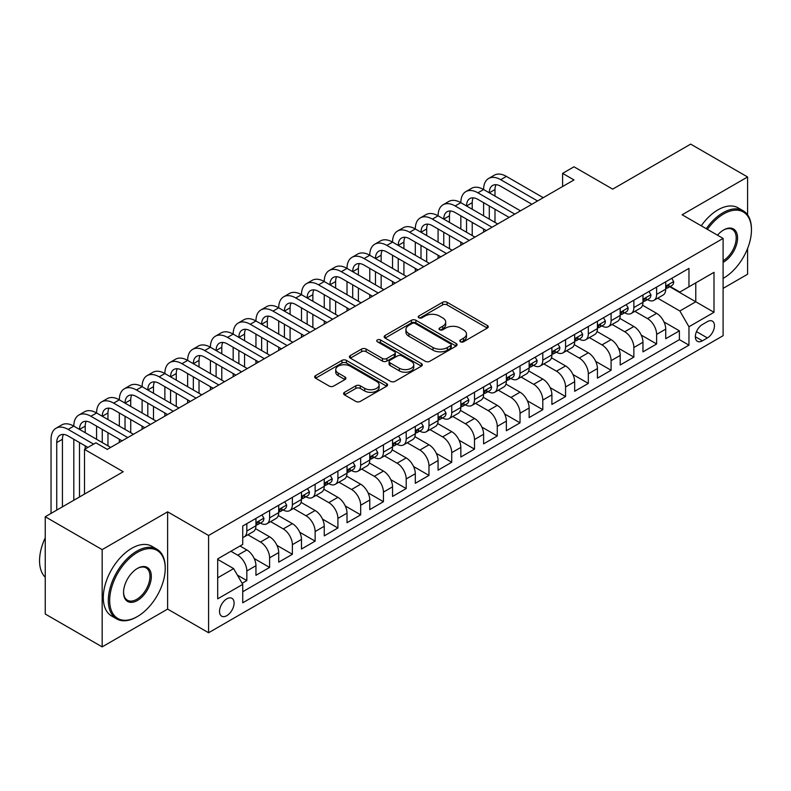 <?xml version="1.0" encoding="UTF-8"?>
<svg xmlns="http://www.w3.org/2000/svg" width="791" height="791" viewBox="0 0 791 791"><rect width="100%" height="100%" fill="white"/><g stroke="black" fill="none" stroke-linecap="round" stroke-linejoin="round"><path stroke-width="1.19" d="M460.451 341.781A2.215 1.275 0 0 0 463.575 341.781L487.315 328.067A3.164 1.829 0 0 0 488.245 326.782A3.164 1.829 0 0 0 487.315 325.487L447.093 302.271A3.164 1.829 0 0 0 442.624 302.271L418.884 315.975A2.215 1.275 0 0 0 418.231 316.875A2.215 1.275 0 0 0 418.884 317.784A2.215 1.275 0 0 0 422.008 317.784L425.083 316.005A10.115 5.844 0 0 1 439.391 316.005L442.742 317.942A10.115 5.844 0 0 1 445.699 322.075A10.115 5.844 0 0 1 442.742 326.199L439.667 327.978A2.215 1.275 0 0 0 439.015 328.878A2.215 1.275 0 0 0 439.667 329.778A2.215 1.275 0 0 0 442.792 329.778L445.867 328.008A10.115 5.844 0 0 1 460.164 328.008L463.516 329.946A10.115 5.844 0 0 1 466.482 334.069A10.115 5.844 0 0 1 463.516 338.202L460.451 339.972A2.215 1.275 0 0 0 459.798 340.872A2.215 1.275 0 0 0 460.451 341.781L460.451 339.972M226.799 615.665A10.303 5.952 120 0 0 233.533 606.578A10.303 5.952 120 0 0 231.951 598.322A10.303 5.952 120 0 0 226.799 598.836A10.303 5.952 120 0 0 220.076 607.913A10.303 5.952 120 0 0 221.648 616.169A10.303 5.952 120 0 0 226.799 615.665M344.52 392.316A3.164 1.829 0 0 0 343.601 393.611A3.164 1.829 0 0 0 344.52 394.897L355.812 401.413A3.164 1.829 0 0 0 360.281 401.413L386.651 386.196A3.164 1.829 0 0 0 387.57 384.901A3.164 1.829 0 0 0 386.651 383.615L346.428 360.389A3.164 1.829 0 0 0 341.959 360.389L315.589 375.616A3.164 1.829 0 0 0 314.66 376.902A3.164 1.829 0 0 0 315.589 378.197L329.214 386.067A3.164 1.829 0 0 0 333.683 386.067L344.975 379.551A3.164 1.829 0 0 0 345.894 378.256A3.164 1.829 0 0 0 344.975 376.971L338.212 373.065A8.454 4.884 0 0 1 335.74 369.615A8.454 4.884 0 0 1 340.951 365.106A8.454 4.884 0 0 1 350.166 366.164L376.645 381.45A8.454 4.884 0 0 1 379.126 384.901A8.454 4.884 0 0 1 373.906 389.409A8.454 4.884 0 0 1 364.691 388.351L360.281 385.81A3.164 1.829 0 0 0 355.812 385.81L344.52 392.316L344.52 394.897M747.584 214.855L747.584 176.976L690.662 144.12L612.689 189.138L573.989 166.792L562.609 173.367L573.989 179.943L107.279 449.387L95.899 442.822L84.508 449.387L84.508 494.078M102.158 549.616L102.158 646.88L167.613 609.09L167.613 511.826L102.158 549.616L45.245 516.75L123.218 471.733L84.508 449.387M167.613 511.826L208.587 535.487L723.103 238.427L723.103 335.7L208.587 632.751L208.587 535.487M747.584 176.976L682.129 214.766L723.103 238.427M425.311 361.289A3.164 1.829 0 0 0 429.78 361.289L456.15 346.072A3.164 1.829 0 0 0 457.069 344.777A3.164 1.829 0 0 0 456.15 343.492L415.918 320.266A3.164 1.829 0 0 0 411.449 320.266L385.088 335.493A3.164 1.829 0 0 0 384.159 336.778A3.164 1.829 0 0 0 385.088 338.073L425.311 361.289M378.256 342.256A2.215 1.275 0 0 1 380.501 342.572L380.501 339.942L421.395 363.553A3.164 1.829 0 0 1 422.325 364.839A3.164 1.829 0 0 1 421.395 366.134L395.025 381.351A3.164 1.829 0 0 1 390.556 381.351L350.334 358.135L350.334 355.555A3.164 1.829 0 0 0 349.404 356.84A3.164 1.829 0 0 0 350.334 358.135M350.334 355.555L361.616 349.039A3.164 1.829 0 0 1 366.085 349.039L382.399 358.452A3.164 1.829 0 0 0 386.868 358.452L394.353 354.131A3.164 1.829 0 0 0 395.282 352.845A3.164 1.829 0 0 0 394.353 351.55L377.376 341.742A2.215 1.275 0 0 1 376.724 340.842A2.215 1.275 0 0 1 378.088 339.665A2.215 1.275 0 0 1 380.501 339.942M102.158 646.88L45.245 614.024L45.245 516.75M723.103 288.379L747.584 274.25L747.584 248.512M242.115 583.293L246.841 580.564L237.389 575.116M230.903 551.258L237.725 555.203A12.883 7.435 60 0 1 246.841 570.973L255.948 565.713L255.948 575.314L269.602 567.424L254.208 558.535M247.88 534.765L260.496 542.053A12.883 7.435 60 0 1 269.602 557.833L278.709 552.573L278.709 562.164L292.373 554.283L276.969 545.394M270.641 521.625L283.267 528.912A12.883 7.435 60 0 1 292.373 544.683L301.48 539.422L301.48 549.023L315.134 541.133L299.74 532.244M293.412 508.484L306.028 515.772A12.883 7.435 60 0 1 315.134 531.542L324.241 526.282L324.241 535.883L337.905 527.993L322.501 519.104M316.173 495.334L328.799 502.621A12.883 7.435 60 0 1 337.905 518.392L347.012 513.141L347.012 522.732L360.666 514.852L345.272 505.963M338.944 482.194L351.56 489.481A12.883 7.435 60 0 1 360.666 505.251L369.773 499.991L369.773 509.592L383.437 501.702L368.033 492.813M361.705 469.053L374.331 476.34A12.883 7.435 60 0 1 383.437 492.111L392.544 486.851L392.544 496.441L406.198 488.561L390.803 479.672M384.475 455.903L397.092 463.19A12.883 7.435 60 0 1 406.198 478.96L415.305 473.71L415.305 483.301L428.969 475.411L413.574 466.522M407.236 442.762L419.863 450.049A12.883 7.435 60 0 1 428.969 465.82L438.076 460.56L438.076 470.161L451.73 462.27L436.335 453.381M430.007 429.622L442.624 436.899A12.883 7.435 60 0 1 451.73 452.679L460.837 447.419L460.837 457.01L474.501 449.13L459.106 440.241M452.768 416.471L465.395 423.758A12.883 7.435 60 0 1 474.501 439.529L483.608 434.279L483.608 443.87L497.262 435.979L481.867 427.091M475.539 403.331L488.156 410.618A12.883 7.435 60 0 1 497.262 426.389L506.369 421.128L506.369 430.729L520.033 422.839L504.638 413.95M498.3 390.19L510.927 397.468A12.883 7.435 60 0 1 520.033 413.248L529.139 407.988L529.139 417.579L542.794 409.698L527.399 400.81M521.071 377.04L533.688 384.327A12.883 7.435 60 0 1 542.794 400.098L551.9 394.847L551.9 404.438L565.565 396.548L550.17 387.659M543.842 363.9L556.459 371.187A12.883 7.435 60 0 1 565.565 386.957L574.671 381.697L574.671 391.298L588.326 383.408L572.931 374.519M566.603 350.749L579.22 358.036A12.883 7.435 60 0 1 588.326 373.817L597.432 368.557L597.432 378.147L611.097 370.267L595.702 361.378M589.374 337.609L601.991 344.896A12.883 7.435 60 0 1 611.097 360.666L620.203 355.416L620.203 365.007L633.858 357.117L618.463 348.228M612.135 324.468L624.752 331.755A12.883 7.435 60 0 1 633.858 347.526L642.964 342.266L642.964 351.866L656.629 343.976L656.629 334.385A12.883 7.435 -120 0 0 647.522 318.605L634.906 311.318M641.234 335.087L656.629 343.976M255.948 565.713A12.883 7.435 -120 0 0 246.841 549.943L240.009 545.998M278.709 552.573A12.883 7.435 -120 0 0 269.602 536.802L255.523 528.665M301.48 539.422A12.883 7.435 -120 0 0 292.373 523.652L278.294 515.524M324.241 526.282A12.883 7.435 -120 0 0 315.134 510.511L301.055 502.384M347.012 513.141A12.883 7.435 -120 0 0 337.905 497.361L323.826 489.233M369.773 499.991A12.883 7.435 -120 0 0 360.666 484.221L346.587 476.093M392.544 486.851A12.883 7.435 -120 0 0 383.437 471.08L369.357 462.953M415.305 473.71A12.883 7.435 -120 0 0 406.198 457.93L392.118 449.802M438.076 460.56A12.883 7.435 -120 0 0 428.969 444.789L414.889 436.662M460.837 447.419A12.883 7.435 -120 0 0 451.73 431.649L437.65 423.521M483.608 434.279A12.883 7.435 -120 0 0 474.501 418.498L460.421 410.371M506.369 421.128A12.883 7.435 -120 0 0 497.262 405.358L483.182 397.23M529.139 407.988A12.883 7.435 -120 0 0 520.033 392.217L505.953 384.09M551.9 394.847A12.883 7.435 -120 0 0 542.794 379.067L528.714 370.939M574.671 381.697A12.883 7.435 -120 0 0 565.565 365.926L551.485 357.799M597.432 368.557A12.883 7.435 -120 0 0 588.326 352.786L574.246 344.658M620.203 355.416A12.883 7.435 -120 0 0 611.097 339.636L597.017 331.508M642.964 342.266A12.883 7.435 -120 0 0 633.858 326.495L619.788 318.368M707.401 321.63L702.388 324.528A9.976 5.764 120 0 0 695.872 333.318A9.976 5.764 120 0 0 697.395 341.317A9.976 5.764 120 0 0 702.388 340.822L707.401 337.935A9.976 5.764 120 0 0 713.917 329.135A9.976 5.764 120 0 0 712.384 321.136A9.976 5.764 120 0 0 707.401 321.63M217.693 577.806L233.632 568.61L242.738 584.381L242.738 602.782L688.961 345.163L688.961 326.762L679.855 310.982L657.667 298.177M242.738 584.381L217.693 598.836L217.693 558.881L242.738 544.426L242.738 526.015L688.961 268.396L688.961 286.797L713.996 272.341L713.996 312.297L688.961 326.762M260.377 523.059L260.496 523.128A12.883 7.435 60 0 0 266.933 523.761L276.039 518.51A12.883 7.435 -120 0 0 278.709 512.608L278.709 505.251M283.138 509.918L283.267 509.987A12.883 7.435 60 0 0 289.704 510.62L298.81 505.36A12.883 7.435 -120 0 0 301.48 499.467L301.48 492.111M305.909 496.768L306.028 496.837A12.883 7.435 60 0 0 312.465 497.48L321.571 492.22A12.883 7.435 -120 0 0 324.241 486.327L324.241 478.96M328.68 483.627L328.799 483.697A12.883 7.435 60 0 0 335.236 484.329L344.342 479.079A12.883 7.435 -120 0 0 347.012 473.176L347.012 465.82M351.441 470.487L351.56 470.556A12.883 7.435 60 0 0 357.997 471.189L367.103 465.929A12.883 7.435 -120 0 0 369.773 460.036L369.773 452.679M374.212 457.336L374.331 457.406A12.883 7.435 60 0 0 380.768 458.048L389.874 452.788A12.883 7.435 -120 0 0 392.544 446.895L392.544 439.529M396.973 444.196L397.092 444.265A12.883 7.435 60 0 0 403.529 444.898L412.635 439.648A12.883 7.435 -120 0 0 415.305 433.745L415.305 426.389M419.744 431.055L419.863 431.125A12.883 7.435 60 0 0 426.3 431.757L435.406 426.497A12.883 7.435 -120 0 0 438.076 420.604L438.076 413.248M442.505 417.905L442.624 417.974A12.883 7.435 60 0 0 449.061 418.617L458.167 413.357A12.883 7.435 -120 0 0 460.837 407.464L460.837 400.098M465.276 404.765L465.395 404.834A12.883 7.435 60 0 0 471.832 405.467L480.938 400.216A12.883 7.435 -120 0 0 483.608 394.314L483.608 386.957M488.037 391.624L488.156 391.683A12.883 7.435 60 0 0 494.602 392.326L503.709 387.066A12.883 7.435 -120 0 0 506.369 381.173L506.369 373.817M510.808 378.474L510.927 378.543A12.883 7.435 60 0 0 517.363 379.186L526.47 373.925A12.883 7.435 -120 0 0 529.139 368.033L529.139 360.666M533.569 365.333L533.688 365.402A12.883 7.435 60 0 0 540.134 366.035L549.241 360.785A12.883 7.435 -120 0 0 551.9 354.882L551.9 347.526M556.34 352.183L556.459 352.252A12.883 7.435 60 0 0 562.895 352.895L572.002 347.635A12.883 7.435 -120 0 0 574.671 341.742L574.671 334.375M579.101 339.042L579.22 339.112A12.883 7.435 60 0 0 585.666 339.754L594.773 334.494A12.883 7.435 -120 0 0 597.432 328.601L597.432 321.235M601.872 325.902L601.991 325.971A12.883 7.435 60 0 0 608.427 326.604L617.534 321.344A12.883 7.435 -120 0 0 620.203 315.451L620.203 308.095M624.633 312.752L624.752 312.821A12.883 7.435 60 0 0 631.198 313.463L640.305 308.203A12.883 7.435 -120 0 0 642.964 302.31L642.964 294.944M242.738 591.737L679.4 339.636L679.4 330.836L665.735 338.716L665.735 329.125A12.883 7.435 -120 0 0 656.629 313.355L642.549 305.217M647.404 299.611L647.522 299.68A12.883 7.435 -120 0 0 653.959 300.323A12.883 7.435 -120 0 0 656.629 294.42L656.629 287.064M653.959 300.323L663.066 295.063A12.883 7.435 -120 0 0 665.735 289.17L665.735 281.804M246.841 523.652L246.841 531.018A12.883 7.435 60 0 1 244.172 536.911A12.883 7.435 60 0 1 242.738 537.425M244.172 536.911L253.278 531.651A12.883 7.435 -120 0 0 255.948 525.758L255.948 518.392M269.602 510.511L269.602 517.868A12.883 7.435 60 0 1 266.933 523.761M292.373 497.361L292.373 504.727A12.883 7.435 60 0 1 289.704 510.62M315.134 484.221L315.134 491.587A12.883 7.435 60 0 1 312.465 497.48M337.905 471.08L337.905 478.436A12.883 7.435 60 0 1 335.236 484.329M360.666 457.93L360.666 465.296A12.883 7.435 60 0 1 357.997 471.189M383.437 444.789L383.437 452.145A12.883 7.435 60 0 1 380.768 458.048M406.198 431.649L406.198 439.005A12.883 7.435 60 0 1 403.529 444.898M428.969 418.498L428.969 425.865A12.883 7.435 60 0 1 426.3 431.757M451.73 405.358L451.73 412.714A12.883 7.435 60 0 1 449.061 418.617M474.501 392.217L474.501 399.574A12.883 7.435 60 0 1 471.832 405.467M497.262 379.067L497.262 386.433A12.883 7.435 60 0 1 494.602 392.326M520.033 365.926L520.033 373.283A12.883 7.435 60 0 1 517.363 379.186M542.794 352.786L542.794 360.142A12.883 7.435 60 0 1 540.134 366.035M565.565 339.636L565.565 347.002A12.883 7.435 60 0 1 562.895 352.895M588.326 326.495L588.326 333.851A12.883 7.435 60 0 1 585.666 339.754M611.097 313.345L611.097 320.711A12.883 7.435 60 0 1 608.427 326.604M633.858 300.204L633.858 307.57A12.883 7.435 60 0 1 631.198 313.463M633.858 347.526L633.858 357.117M611.097 360.666L611.097 370.267M588.326 373.817L588.326 383.408M565.565 386.957L565.565 396.548M542.794 400.098L542.794 409.698M520.033 413.248L520.033 422.839M497.262 426.389L497.262 435.979M474.501 439.529L474.501 449.13M451.73 452.679L451.73 462.27M428.969 465.82L428.969 475.411M406.198 478.96L406.198 488.561M383.437 492.111L383.437 501.702M360.666 505.251L360.666 514.852M337.905 518.392L337.905 527.993M315.134 531.542L315.134 541.133M292.373 544.683L292.373 554.283M269.602 557.833L269.602 567.424M246.841 570.973L246.841 580.564M233.632 568.61L217.693 559.405M679.855 310.982L695.783 301.786L695.783 282.852L713.996 272.341M669.71 286.728L713.996 312.297M670.165 286.471L679.855 292.057L688.961 286.797M167.613 609.09L208.587 632.751M562.609 173.367L562.609 186.508M663.995 321.947L679.4 330.836M679.4 339.636L688.961 345.163M461.331 342.088L463.516 340.832A10.115 5.844 0 0 0 466.482 336.699L466.482 334.069M445.699 322.075L445.699 324.696A10.115 5.844 0 0 1 442.742 328.829L440.547 330.094M487.276 328.097L447.093 304.901A3.164 1.829 0 0 0 442.624 304.901L419.764 318.091M456.1 346.092L415.918 322.896A3.164 1.829 0 0 0 411.449 322.896L385.128 338.093M450.563 345.677A2.215 1.275 0 0 0 451.206 344.777A2.215 1.275 0 0 0 450.563 343.877L415.255 323.489A2.215 1.275 0 0 0 412.121 323.489L408.888 325.358A10.115 5.844 0 0 0 405.921 329.491A10.115 5.844 0 0 0 408.888 333.614L433.013 347.556A10.115 5.844 0 0 0 447.32 347.556L450.563 345.677L450.563 348.307A2.215 1.275 0 0 0 451.206 347.407L451.206 344.777M405.921 329.491L405.921 332.121A10.115 5.844 0 0 0 408.888 336.244L408.888 333.614M450.563 348.307L447.32 350.186A10.115 5.844 0 0 1 433.013 350.186L408.888 336.244M350.373 358.155L361.616 351.669L361.616 349.039M395.282 352.845L395.282 355.475A3.164 1.829 0 0 1 394.353 356.761L386.868 361.082A3.164 1.829 0 0 1 382.399 361.082L366.085 351.669A3.164 1.829 0 0 0 361.616 351.669M380.501 342.572L421.356 366.154M399.326 368.23A8.454 4.884 0 0 0 408.542 369.288A8.454 4.884 0 0 0 413.762 364.78A8.454 4.884 0 0 0 411.28 361.329L401.957 355.94A3.164 1.829 0 0 0 397.487 355.94L390.003 360.261A3.164 1.829 0 0 0 389.073 361.546A3.164 1.829 0 0 0 390.003 362.842L399.326 368.23L399.326 370.86A8.454 4.884 0 0 0 408.542 371.918A8.454 4.884 0 0 0 413.762 367.41L413.762 364.78M389.073 361.546L389.073 364.176A3.164 1.829 0 0 0 390.003 365.472L390.003 362.842M399.326 370.86L390.003 365.472M379.126 384.901L379.126 387.531A8.454 4.884 0 0 1 373.906 392.039A8.454 4.884 0 0 1 364.691 390.981L360.281 388.43A3.164 1.829 0 0 0 355.812 388.43L344.569 394.927M335.74 369.615L335.74 372.245A8.454 4.884 0 0 0 338.212 375.695L338.212 373.065M344.925 379.571L338.212 375.695M386.601 386.216L346.428 363.02A3.164 1.829 0 0 0 341.959 363.02L315.629 378.217L315.589 375.616M671.767 278.323L673.705 281.675A8.533 4.924 60 0 1 671.935 285.452L667.614 287.944A8.533 4.924 -120 0 0 669.097 285.976L668.919 285.225M51.049 513.399L51.049 439.272A24.145 13.941 60 0 1 56.052 428.218L61.738 424.925A24.145 13.941 60 0 1 73.81 426.122A24.145 13.941 60 0 1 78.813 415.067L84.508 411.785A24.145 13.941 60 0 1 96.581 412.981A24.145 13.941 60 0 1 101.584 401.927L107.269 398.644A24.145 13.941 60 0 1 119.342 399.841A24.145 13.941 60 0 1 124.345 388.786L130.04 385.494A24.145 13.941 60 0 1 142.113 386.69A24.145 13.941 60 0 1 147.116 375.636L152.801 372.353A24.145 13.941 60 0 1 164.874 373.55A24.145 13.941 60 0 1 169.877 362.496L175.572 359.213A24.145 13.941 60 0 1 187.645 360.409A24.145 13.941 60 0 1 192.648 349.355L198.333 346.062A24.145 13.941 60 0 1 210.406 347.259A24.145 13.941 60 0 1 215.409 336.205L221.104 332.922A24.145 13.941 60 0 1 233.177 334.118A24.145 13.941 60 0 1 238.18 323.064L243.865 319.782A24.145 13.941 60 0 1 255.948 320.978A24.145 13.941 60 0 1 260.941 309.924L266.636 306.631A24.145 13.941 60 0 1 278.709 307.828A24.145 13.941 60 0 1 283.712 296.773L289.397 293.491A24.145 13.941 60 0 1 301.48 294.687A24.145 13.941 60 0 1 306.473 283.633L312.168 280.35A24.145 13.941 60 0 1 324.241 281.537A24.145 13.941 60 0 1 329.244 270.492L334.939 267.2A24.145 13.941 60 0 1 347.012 268.396A24.145 13.941 60 0 1 352.005 257.342L357.7 254.059A24.145 13.941 60 0 1 369.773 255.256A24.145 13.941 60 0 1 374.776 244.201L380.471 240.909A24.145 13.941 60 0 1 392.544 242.105A24.145 13.941 60 0 1 397.537 231.051L403.232 227.768A24.145 13.941 60 0 1 415.305 228.965A24.145 13.941 60 0 1 420.308 217.911L426.003 214.628A24.145 13.941 60 0 1 438.076 215.824A24.145 13.941 60 0 1 443.079 204.77L448.764 201.478A24.145 13.941 60 0 1 460.837 202.674A24.145 13.941 60 0 1 465.84 191.62L471.535 188.337A24.145 13.941 60 0 1 483.608 189.533A24.145 13.941 60 0 1 488.611 178.479L494.296 175.197A24.145 13.941 60 0 1 506.369 176.393L543.249 197.681M488.611 178.479A24.145 13.941 60 0 1 500.683 179.676L537.564 200.973M666.022 288.349L666.052 288.349A8.533 4.924 -120 0 0 667.614 287.944M668 285.343L669.097 285.976C668.563 284.691 667.653 285.225 666.368 287.558A8.533 4.924 60 0 1 665.735 288.774M531.868 204.256L500.683 186.251A16.097 9.294 -120 0 0 492.635 185.45A16.097 9.294 -120 0 0 489.293 192.816L494.988 189.533L494.988 196.109M495.997 184.708A16.097 9.294 -120 0 0 494.988 189.533M489.293 205.967L489.293 219.107M494.988 209.249L494.988 222.39M483.608 232.119L483.608 228.965M483.608 215.824L483.608 202.674M723.103 278.392L723.676 278.056L723.103 278.392A39.283 22.682 120 0 0 723.676 278.056L723.676 278.056A39.283 22.682 120 0 0 751.45 229.954A39.283 22.682 120 0 0 723.676 213.916A39.283 22.682 120 0 0 707.421 229.37M706.244 228.698A40.242 23.236 -60 0 1 722.994 212.73A40.242 23.236 -60 0 1 743.115 210.742A40.242 23.236 -60 0 1 751.45 229.163L751.45 229.954M717.496 235.194A19.637 11.341 -60 0 1 723.676 229.954A19.637 11.341 -60 0 1 737.558 237.972A19.637 11.341 -60 0 1 723.676 262.019A19.637 11.341 -60 0 1 723.103 262.335M701.241 225.801A40.242 23.236 -60 0 1 717.981 209.842A40.242 23.236 -60 0 1 738.102 207.845L743.115 210.742M723.103 260.773A18.677 10.777 120 0 0 735.215 244.31A18.677 10.777 120 0 0 732.328 229.42A18.677 10.777 120 0 0 723.33 230.161M136.764 616.911L137.446 616.515A39.283 22.682 120 0 0 165.22 568.413A39.283 22.682 120 0 0 137.446 552.375A39.283 22.682 120 0 0 109.672 600.478A39.283 22.682 120 0 0 137.446 616.515L136.764 616.911A40.242 23.236 -60 0 1 116.643 618.908A40.242 23.236 -60 0 1 110.473 586.655A40.242 23.236 -60 0 1 136.764 551.189A40.242 23.236 -60 0 1 156.885 549.201A40.242 23.236 -60 0 1 165.22 567.622L165.22 568.413M137.446 600.478A19.637 11.341 -60 0 1 123.554 592.459A19.637 11.341 -60 0 1 137.446 568.413L137.446 568.413A19.637 11.341 -60 0 1 151.328 576.431A19.637 11.341 -60 0 1 137.446 600.478M123.564 592.063A18.677 10.777 120 0 0 127.42 600.221A18.677 10.777 120 0 0 136.764 599.301A18.677 10.777 120 0 0 148.965 582.838A18.677 10.777 120 0 0 146.098 567.879A18.677 10.777 120 0 0 137.1 568.61M116.643 618.908L111.63 616.011A40.242 23.236 -60 0 1 105.46 583.758A40.242 23.236 -60 0 1 131.751 548.301A40.242 23.236 -60 0 1 151.872 546.304L156.885 549.201M45.245 577.212A40.242 23.236 -60 0 1 45.245 537.781M649.006 291.464L650.934 294.816A8.533 4.924 60 0 1 649.174 298.593L644.843 301.084A8.533 4.924 -120 0 0 646.326 299.127L646.148 298.365M465.84 191.62A24.145 13.941 60 0 1 477.912 192.816L483.608 189.533L520.488 210.831M477.912 192.816L514.793 214.114M643.251 301.49L643.291 301.49A8.533 4.924 -120 0 0 644.843 301.084M645.229 298.484L646.326 299.127C645.792 297.841 644.883 298.365 643.597 300.699A8.533 4.924 60 0 1 642.964 301.915M509.107 217.396L477.912 199.391A16.097 9.294 -120 0 0 469.864 198.59A16.097 9.294 -120 0 0 466.532 205.967L472.227 202.674L472.227 209.249M473.226 197.849A16.097 9.294 -120 0 0 472.227 202.674M466.532 219.107L466.532 232.247M472.227 222.39L472.227 235.54M460.837 245.259L460.837 242.105M460.837 228.965L460.837 215.824M626.235 304.604L628.173 307.956A8.533 4.924 60 0 1 626.403 311.733L622.082 314.235A8.533 4.924 -120 0 0 623.565 312.267L623.387 311.506M443.079 204.77A24.145 13.941 60 0 1 455.151 205.967L460.837 202.674L497.717 223.972M455.151 205.967L492.032 227.254M620.49 314.63L620.52 314.63A8.533 4.924 -120 0 0 622.082 314.235M622.458 311.634L623.565 312.267C623.031 310.982 622.112 311.506 620.836 313.849A8.533 4.924 60 0 1 620.203 315.055M486.336 230.547L455.151 212.532A16.097 9.294 -120 0 0 447.103 211.741A16.097 9.294 -120 0 0 443.761 219.107L449.456 215.824L449.456 222.39M450.465 210.999A16.097 9.294 -120 0 0 449.456 215.824M443.761 232.247L443.761 245.398M449.456 235.54L449.456 248.681M438.076 258.41L438.076 255.256M438.076 242.105L438.076 228.965M603.474 317.755L605.402 321.106A8.533 4.924 60 0 1 603.642 324.883L599.311 327.375A8.533 4.924 -120 0 0 600.794 325.408L600.616 324.656M420.308 217.911A24.145 13.941 60 0 1 432.38 219.107L438.076 215.824L474.956 237.112M432.38 219.107L469.261 240.405M597.719 327.781L597.759 327.781A8.533 4.924 -120 0 0 599.311 327.375M599.697 324.775L600.794 325.408C600.26 324.122 599.351 324.656 598.065 326.99A8.533 4.924 60 0 1 597.432 328.206M463.575 243.687L432.38 225.682A16.097 9.294 -120 0 0 424.332 224.881A16.097 9.294 -120 0 0 421 232.247L426.685 228.965L426.685 235.54M427.694 224.14A16.097 9.294 -120 0 0 426.685 228.965M421 245.398L421 258.538M426.685 248.681L426.685 261.821M415.305 271.55L415.305 268.396M415.305 255.256L415.305 242.105M580.703 330.895L582.641 334.247A8.533 4.924 60 0 1 580.871 338.024L576.55 340.525A8.533 4.924 -120 0 0 578.033 338.558L577.855 337.797M397.537 231.051A24.145 13.941 60 0 1 409.619 232.247L415.305 228.965L452.185 250.263M409.619 232.247L446.5 253.545M574.958 340.921L574.988 340.921A8.533 4.924 -120 0 0 576.55 340.525M576.926 337.915L578.033 338.558C577.499 337.273 576.58 337.797 575.304 340.13A8.533 4.924 60 0 1 574.671 341.346M440.805 256.828L409.619 238.823A16.097 9.294 -120 0 0 401.571 238.022A16.097 9.294 -120 0 0 398.229 245.398L403.924 242.105L403.924 248.681M404.933 237.28A16.097 9.294 -120 0 0 403.924 242.105M398.229 258.538L398.229 271.679M403.924 261.821L403.924 274.971M392.544 284.691L392.544 281.537M392.544 268.396L392.544 255.256M557.942 344.045L559.87 347.387A8.533 4.924 60 0 1 558.11 351.164L553.779 353.666A8.533 4.924 -120 0 0 555.262 351.698L555.084 350.947M374.776 244.201A24.145 13.941 60 0 1 386.848 245.398L392.544 242.105L429.424 263.403M386.848 245.398L423.729 266.686M552.187 354.061L552.227 354.061A8.533 4.924 -120 0 0 553.779 353.666M554.165 351.066L555.262 351.698C554.728 350.413 553.819 350.937 552.533 353.28A8.533 4.924 60 0 1 551.9 354.487M418.034 269.978L386.848 251.963A16.097 9.294 -120 0 0 378.8 251.172A16.097 9.294 -120 0 0 375.468 258.538L381.153 255.256L381.153 261.821M382.162 250.431A16.097 9.294 -120 0 0 381.153 255.256M375.468 271.679L375.468 284.829M381.153 274.971L381.153 288.112M369.773 297.841L369.773 294.687M369.773 281.537L369.773 268.396M535.171 357.186L537.109 360.538A8.533 4.924 60 0 1 535.339 364.315L531.018 366.806A8.533 4.924 -120 0 0 532.501 364.839L532.323 364.087M352.005 257.342A24.145 13.941 60 0 1 364.087 258.538L369.773 255.256L406.653 276.543M364.087 258.538L400.968 279.836M529.426 367.212L529.456 367.212A8.533 4.924 -120 0 0 531.018 366.806M531.394 364.206L532.501 364.839C531.957 363.553 531.048 364.087 529.762 366.421A8.533 4.924 60 0 1 529.139 367.637M395.273 283.119L364.087 265.114A16.097 9.294 -120 0 0 356.029 264.313A16.097 9.294 -120 0 0 352.697 271.679L358.392 268.396L358.392 274.971M359.401 263.571A16.097 9.294 -120 0 0 358.392 268.396M352.697 284.829L352.697 297.97M358.392 288.112L358.392 301.262M347.012 310.982L347.012 307.828M347.012 294.687L347.012 281.537M512.4 370.326L514.338 373.678A8.533 4.924 60 0 1 512.568 377.455L508.247 379.957A8.533 4.924 -120 0 0 509.73 377.989L509.552 377.228M329.244 270.492A24.145 13.941 60 0 1 341.317 271.679L347.012 268.396L383.892 289.694M341.317 271.679L378.197 292.977M506.655 380.352L506.695 380.352A8.533 4.924 -120 0 0 508.247 379.957M508.633 377.347L509.73 377.989C509.196 376.704 508.287 377.228 507.001 379.561A8.533 4.924 60 0 1 506.369 380.778M372.502 296.259L341.317 278.254A16.097 9.294 -120 0 0 333.268 277.463A16.097 9.294 -120 0 0 329.936 284.829L335.621 281.547L335.621 288.112M336.63 276.712A16.097 9.294 -120 0 0 335.621 281.547M329.936 297.97L329.936 311.12M335.621 301.262L335.621 314.403M324.241 324.132L324.241 320.978M324.241 307.828L324.241 294.687M489.639 383.477L491.577 386.829A8.533 4.924 60 0 1 489.807 390.596L485.476 393.097A8.533 4.924 -120 0 0 486.969 391.13L486.791 390.378M306.473 283.633A24.145 13.941 60 0 1 318.546 284.829L324.241 281.537L361.121 302.834M318.546 284.829L355.436 306.117M483.894 393.493L483.924 393.493A8.533 4.924 -120 0 0 485.476 393.097M485.862 390.497L486.969 391.13C486.425 389.844 485.516 390.368 484.23 392.712A8.533 4.924 60 0 1 483.608 393.918M349.741 309.41L318.546 291.404A16.097 9.294 -120 0 0 310.497 290.604A16.097 9.294 -120 0 0 307.165 297.97L312.86 294.687L312.86 301.262M313.869 289.862A16.097 9.294 -120 0 0 312.86 294.687M307.165 311.12L307.165 324.261M312.86 314.403L312.86 327.543M301.48 337.273L301.48 334.118M301.48 320.978L301.48 307.828M466.868 396.617L468.806 399.969A8.533 4.924 60 0 1 467.036 403.746L462.715 406.238A8.533 4.924 -120 0 0 464.198 404.28L464.02 403.519M283.712 296.773A24.145 13.941 60 0 1 295.785 297.97L301.48 294.687L338.36 315.975M295.785 297.97L332.665 319.267M461.123 406.643L461.163 406.643A8.533 4.924 -120 0 0 462.715 406.238M463.101 403.637L464.198 404.28C463.664 402.995 462.755 403.519 461.469 405.852A8.533 4.924 60 0 1 460.837 407.068M326.97 322.55L295.785 304.545A16.097 9.294 -120 0 0 287.736 303.744A16.097 9.294 -120 0 0 284.404 311.12L290.089 307.828L290.089 314.403M291.098 303.002A16.097 9.294 -120 0 0 290.089 307.828M284.404 324.261L284.404 337.401M290.089 327.543L290.089 340.694M278.709 350.413L278.709 347.259M278.709 334.118L278.709 320.978M444.107 409.758L446.035 413.11A8.533 4.924 60 0 1 444.275 416.887L439.944 419.388A8.533 4.924 -120 0 0 441.437 417.421L441.249 416.659M260.941 309.924A24.145 13.941 60 0 1 273.014 311.12L278.709 307.828L315.589 329.125M273.014 311.12L309.894 332.408M438.362 419.784L438.392 419.784A8.533 4.924 -120 0 0 439.944 419.388M440.33 416.788L441.437 417.421C440.894 416.135 439.984 416.659 438.698 418.993A8.533 4.924 60 0 1 438.076 420.209M304.209 335.691L273.014 317.685A16.097 9.294 -120 0 0 264.965 316.894A16.097 9.294 -120 0 0 261.633 324.261L267.328 320.978L267.328 327.543M268.337 316.143A16.097 9.294 -120 0 0 267.328 320.978M261.633 337.401L261.633 350.551M267.328 340.694L267.328 353.834M255.948 363.563L255.948 360.409M255.948 347.259L255.948 334.118M421.336 422.908L423.274 426.26A8.533 4.924 60 0 1 421.504 430.027L417.183 432.529A8.533 4.924 -120 0 0 418.666 430.561L418.488 429.81M238.18 323.064A24.145 13.941 60 0 1 250.253 324.261L255.948 320.978L292.828 342.266M250.253 324.261L287.133 345.548M415.591 432.924L415.621 432.924A8.533 4.924 -120 0 0 417.183 432.529M417.569 429.928L418.666 430.561C418.132 429.276 417.223 429.8 415.937 432.143A8.533 4.924 60 0 1 415.305 433.359M281.438 348.841L250.253 330.836A16.097 9.294 -120 0 0 242.204 330.035A16.097 9.294 -120 0 0 238.872 337.401L244.557 334.118L244.557 340.694M245.566 329.293A16.097 9.294 -120 0 0 244.557 334.118M238.872 350.551L238.872 363.692M244.557 353.834L244.557 366.975M233.177 376.704L233.177 373.55M233.177 360.409L233.177 347.259M398.575 436.049L400.503 439.4A8.533 4.924 60 0 1 398.743 443.178L394.412 445.669A8.533 4.924 -120 0 0 395.905 443.711L395.718 442.95M215.409 336.205A24.145 13.941 60 0 1 227.482 337.401L233.177 334.118L270.057 355.406M227.482 337.401L264.362 358.699M392.82 446.075L392.86 446.075A8.533 4.924 -120 0 0 394.412 445.669M394.798 443.069L395.905 443.711C395.362 442.426 394.452 442.95 393.167 445.284A8.533 4.924 60 0 1 392.544 446.5M258.677 361.981L227.482 343.976A16.097 9.294 -120 0 0 219.433 343.175A16.097 9.294 -120 0 0 216.101 350.551L221.796 347.259L221.796 353.834M222.805 342.434A16.097 9.294 -120 0 0 221.796 347.259M216.101 363.692L216.101 376.832M221.796 366.975L221.796 380.125M210.406 389.844L210.406 386.69M210.406 373.55L210.406 360.409M375.804 449.189L377.742 452.541A8.533 4.924 60 0 1 375.972 456.318L371.651 458.82A8.533 4.924 -120 0 0 373.134 456.852L372.957 456.091M192.648 349.355A24.145 13.941 60 0 1 204.721 350.551L210.406 347.259L247.296 368.557M204.721 350.551L241.601 371.839M370.059 459.215L370.089 459.215A8.533 4.924 -120 0 0 371.651 458.82M372.037 456.219L373.134 456.852C372.601 455.567 371.691 456.091 370.406 458.424A8.533 4.924 60 0 1 369.773 459.64M235.906 375.122L204.721 357.117A16.097 9.294 -120 0 0 196.672 356.326A16.097 9.294 -120 0 0 193.34 363.692L199.025 360.409L199.025 366.975M200.034 355.584A16.097 9.294 -120 0 0 199.025 360.409M193.34 376.832L193.34 389.983M199.025 380.125L199.025 393.265M187.645 402.995L187.645 399.841M187.645 386.69L187.645 373.55M353.043 462.34L354.971 465.691A8.533 4.924 60 0 1 353.211 469.459L348.88 471.96A8.533 4.924 -120 0 0 350.373 469.992L350.186 469.241M169.877 362.496A24.145 13.941 60 0 1 181.95 363.692L187.645 360.409L224.525 381.697M181.95 363.692L218.83 384.98M347.289 472.356L347.328 472.356A8.533 4.924 -120 0 0 348.88 471.96M349.266 469.36L350.373 469.992C349.83 468.707 348.92 469.231 347.635 471.574A8.533 4.924 60 0 1 347.012 472.791M213.145 388.272L181.95 370.267A16.097 9.294 -120 0 0 173.901 369.466A16.097 9.294 -120 0 0 170.569 376.832L176.264 373.55L176.264 380.125M177.273 368.725A16.097 9.294 -120 0 0 176.264 373.55M170.569 389.983L170.569 403.123M176.264 393.265L176.264 406.406M164.874 416.135L164.874 412.981M164.874 399.841L164.874 386.69M330.272 475.48L332.21 478.832A8.533 4.924 60 0 1 330.44 482.609L326.119 485.101A8.533 4.924 -120 0 0 327.603 483.143L327.425 482.381M147.116 375.636A24.145 13.941 60 0 1 159.189 376.832L164.874 373.55L201.754 394.838M159.189 376.832L196.069 398.13M324.528 485.506L324.557 485.506A8.533 4.924 -120 0 0 326.119 485.101M326.505 482.5L327.603 483.143C327.069 481.857 326.159 482.381 324.874 484.715A8.533 4.924 60 0 1 324.241 485.931M190.374 401.413L159.189 383.408A16.097 9.294 -120 0 0 151.14 382.607A16.097 9.294 -120 0 0 147.808 389.983L153.494 386.69L153.494 393.265M154.502 381.865A16.097 9.294 -120 0 0 153.494 386.69M147.808 403.123L147.808 416.264M153.494 406.406L153.494 419.556M142.113 429.276L142.113 426.122M142.113 412.981L142.113 399.841M307.511 488.62L309.439 491.972A8.533 4.924 60 0 1 307.679 495.749L303.349 498.251A8.533 4.924 -120 0 0 304.842 496.283L304.654 495.522M124.345 388.786A24.145 13.941 60 0 1 136.418 389.983L142.113 386.69L178.993 407.988M136.418 389.983L173.298 411.271M301.757 498.646L301.796 498.646A8.533 4.924 -120 0 0 303.349 498.251M303.734 495.65L304.842 496.283C304.298 494.998 303.388 495.522 302.103 497.855A8.533 4.924 60 0 1 301.48 499.072M167.613 414.563L136.418 396.548A16.097 9.294 -120 0 0 128.369 395.757A16.097 9.294 -120 0 0 125.037 403.123L130.733 399.841L130.733 406.406M131.741 395.016A16.097 9.294 -120 0 0 130.733 399.841M125.037 416.264L125.037 429.414M130.733 419.556L130.733 432.697M119.342 442.426L119.342 439.272M119.342 426.122L119.342 412.981M284.74 501.771L286.678 505.123A8.533 4.924 60 0 1 284.908 508.89L280.587 511.391A8.533 4.924 -120 0 0 282.071 509.424L281.893 508.672M101.584 401.927A24.145 13.941 60 0 1 113.657 403.123L119.342 399.841L156.222 421.128M113.657 403.123L150.537 424.421M278.996 511.797L279.025 511.787A8.533 4.924 -120 0 0 280.587 511.391M280.973 508.791L282.071 509.424C281.537 508.138 280.627 508.662 279.342 511.006A8.533 4.924 60 0 1 278.709 512.222M144.842 427.704L113.657 409.698A16.097 9.294 -120 0 0 105.608 408.898A16.097 9.294 -120 0 0 102.266 416.264L107.962 412.981L107.962 419.556M108.97 408.156A16.097 9.294 -120 0 0 107.962 412.981M102.266 429.414L102.266 442.555M107.962 432.697L107.962 445.837M96.581 439.272L96.581 426.122M261.979 514.911L263.907 518.263A8.533 4.924 60 0 1 262.147 522.04L257.817 524.532A8.533 4.924 -120 0 0 259.3 522.574L259.122 521.813M78.813 415.067A24.145 13.941 60 0 1 90.886 416.264L96.581 412.981L133.461 434.279M90.886 416.264L127.766 437.561M256.225 524.937L256.264 524.937A8.533 4.924 -120 0 0 257.817 524.532M258.202 521.931L259.3 522.574C258.766 521.289 257.856 521.813 256.571 524.146A8.533 4.924 60 0 1 255.948 525.362M122.081 440.844L90.886 422.839A16.097 9.294 -120 0 0 82.837 422.038A16.097 9.294 -120 0 0 79.505 429.414L85.201 426.122L85.201 432.697M86.209 421.296A16.097 9.294 -120 0 0 85.201 426.122M79.505 442.555L79.505 496.975M85.201 445.837L85.201 448.991M73.81 500.258L73.81 439.272M56.052 428.218A24.145 13.941 60 0 1 68.125 429.414L73.81 426.122L110.691 447.419M68.125 429.414L93.615 444.137M87.93 447.419L68.125 435.979A16.097 9.294 -120 0 0 60.076 435.188A16.097 9.294 -120 0 0 56.734 442.555L56.734 510.116M63.438 434.447A16.097 9.294 -120 0 0 62.43 439.272L62.43 506.833M237.725 555.203L246.841 549.943M260.496 542.053L269.602 536.802M283.267 528.912L292.373 523.652M306.028 515.772L315.134 510.511M328.799 502.621L337.905 497.361M351.56 489.481L360.666 484.221M374.331 476.34L383.437 471.08M397.092 463.19L406.198 457.93M419.863 450.049L428.969 444.789M442.624 436.899L451.73 431.649M465.395 423.758L474.501 418.498M488.156 410.618L497.262 405.358M510.927 397.468L520.033 392.217M533.688 384.327L542.794 379.067M556.459 371.187L565.565 365.926M579.22 358.036L588.326 352.786M601.991 344.896L611.097 339.636M624.752 331.755L633.858 326.495M647.522 318.605L656.629 313.355M656.629 294.42L665.735 289.17M246.841 531.018L255.948 525.758M269.602 517.868L278.709 512.608M292.373 504.727L301.48 499.467M315.134 491.587L324.241 486.327M337.905 478.436L347.012 473.176M360.666 465.296L369.773 460.036M383.437 452.145L392.544 446.895M406.198 439.005L415.305 433.745M428.969 425.865L438.076 420.604M451.73 412.714L460.837 407.464M474.501 399.574L483.608 394.314M497.262 386.433L506.369 381.173M520.033 373.283L529.139 368.033M542.794 360.142L551.9 354.882M565.565 347.002L574.671 341.742M588.326 333.851L597.432 328.601M611.097 320.711L620.203 315.451M633.858 307.57L642.964 302.31M656.629 334.385L665.735 329.125M696.476 331.627L707.401 337.935M695.329 336.748L702.388 340.822M463.516 340.832L463.516 338.202M439.667 329.778L439.667 327.978M442.742 328.829L442.742 326.199M418.884 317.784L418.884 315.975M442.624 304.901L442.624 302.271M447.093 304.901L447.093 302.271M487.315 328.067L487.315 325.487M385.088 338.073L385.088 335.493M411.449 322.896L411.449 320.266M415.918 322.896L415.918 320.266M456.15 346.072L456.15 343.492M433.013 350.186L433.013 347.556M447.32 350.186L447.32 347.556M366.085 351.669L366.085 349.039M382.399 361.082L382.399 358.452M386.868 361.082L386.868 358.452M394.353 356.761L394.353 354.131M421.395 366.134L421.395 363.553M355.812 388.43L355.812 385.81M360.281 388.43L360.281 385.81M364.691 390.981L364.691 388.351M344.975 379.551L344.975 376.971M341.959 363.02L341.959 360.389M346.428 363.02L346.428 360.389M386.651 386.196L386.651 383.615M673.645 281.576L665.735 286.144M506.369 176.393L500.683 179.676M650.884 294.717L642.964 299.285M628.113 307.867L620.203 312.425M605.352 321.008L597.432 325.576M582.581 334.148L574.671 338.716M559.81 347.298L551.9 351.866M537.049 360.439L529.139 365.007M514.279 373.579L506.369 378.147M491.518 386.73L483.608 391.298M468.747 399.87L460.837 404.438M445.986 413.011L438.076 417.579M423.215 426.161L415.305 430.729M400.454 439.302L392.544 443.87M377.683 452.442L369.773 457.01M354.922 465.592L347.012 470.161M332.151 478.733L324.241 483.301M309.39 491.873L301.48 496.441M286.619 505.024L278.709 509.592M263.858 518.164L255.948 522.732M62.43 439.272L56.734 442.555"/></g></svg>
